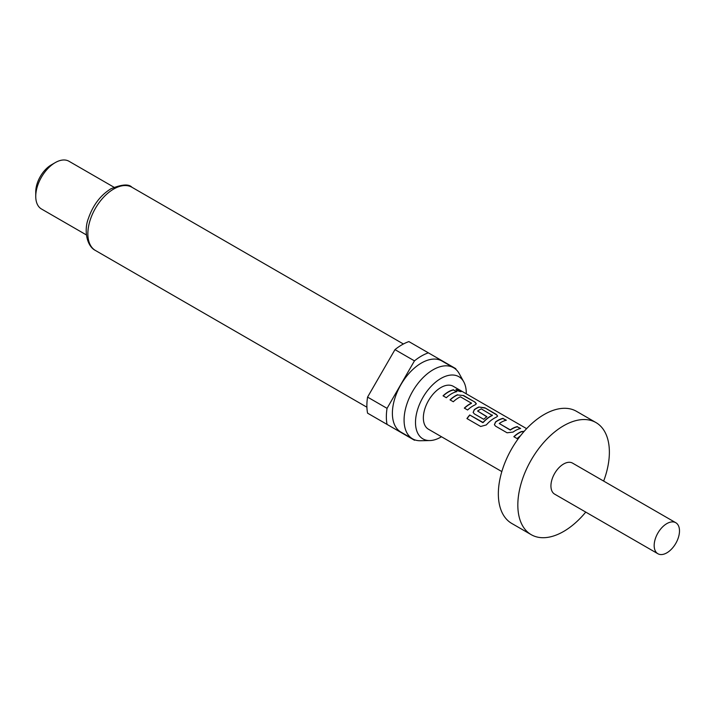 <?xml version="1.0" encoding="UTF-8"?>
<svg xmlns="http://www.w3.org/2000/svg" width="715" height="715" viewBox="0 0 715 715"><rect width="100%" height="100%" fill="white"/><g stroke="black" fill="none" stroke-linecap="round" stroke-linejoin="round"><path stroke-width="1.07" d="M461.157 391.606L455.973 389.595M456.867 390.426C460.719 391.874 461.89 391.972 460.38 390.721L455.982 389.443L456.867 390.426M461.336 391.525L460.263 390.971M585.755 512.092A64.734 37.377 -60 0 1 563.599 531.477A64.734 37.377 -60 0 1 531.236 534.686A64.734 37.377 -60 0 1 521.315 482.813A64.734 37.377 -60 0 1 563.599 425.774A64.734 37.377 -60 0 1 595.97 422.565A64.734 37.377 -60 0 1 603.657 481.079M531.236 534.686L511.752 523.443A64.734 37.377 -60 0 1 501.832 471.569A64.734 37.377 -60 0 1 544.124 414.53A64.734 37.377 -60 0 1 576.487 411.322L595.97 422.565M666.836 552.847A17.902 10.341 -60 0 1 657.88 553.732A17.902 10.341 -60 0 1 655.137 539.387A17.902 10.341 -60 0 1 666.836 523.612A17.902 10.341 -60 0 1 675.782 522.719A17.902 10.341 -60 0 1 678.526 537.072A17.902 10.341 -60 0 1 666.836 552.847M657.88 553.732L554.643 494.137A17.902 10.341 -60 0 1 551.9 479.783A17.902 10.341 -60 0 1 563.599 464.008A17.902 10.341 -60 0 1 572.554 463.123L675.782 522.719M466.269 393.813A35.902 20.726 120 0 0 463.758 381.846A35.902 20.726 120 0 0 440.887 378.467A35.902 20.726 120 0 0 416.139 415.54A35.902 20.726 120 0 0 429.858 440.556A35.902 20.726 120 0 0 440.887 437.097A35.902 20.726 120 0 0 441.477 436.749M463.758 381.846L459.236 373.632A41.041 23.693 120 0 0 453.623 367.742A41.041 23.693 120 0 0 433.102 369.771A41.041 23.693 120 0 0 406.29 405.941A41.041 23.693 120 0 0 412.573 438.831A41.041 23.693 120 0 0 420.492 440.744L429.858 440.556M453.623 367.742L441.933 360.995A41.041 23.693 120 0 0 421.412 363.023A41.041 23.693 120 0 0 394.6 399.193A41.041 23.693 120 0 0 400.892 432.083L412.573 438.831M35.75 196.366L35.75 191.87A22.04 12.727 120 0 1 51.328 164.879L55.225 162.627A27.545 15.9 120 0 0 35.75 196.366A27.545 15.9 120 0 0 41.452 208.977L86.417 234.94M414.459 360.869A49.585 28.627 120 0 1 421.412 356.052A49.585 28.627 120 0 1 428.365 352.844L408.891 341.591A49.585 28.627 120 0 0 401.937 344.809A49.585 28.627 120 0 0 394.975 349.626L367.573 397.102A49.585 28.627 120 0 0 367.573 413.163L387.047 424.406A49.585 28.627 120 0 1 387.047 408.345L414.459 360.869L394.975 349.626M524.193 431.306L521.387 431.565A24.793 14.309 -60 0 0 519.117 432.709A24.793 14.309 -60 0 0 513.835 436.695L517.106 438.59A24.793 14.309 -60 0 1 520.395 435.873M503.092 418.329A24.793 14.309 -60 0 0 497.854 420.429A24.793 14.309 -60 0 0 495.549 421.93L494.405 424.728L495.62 426.176L507.078 432.79L513.102 432.075A24.793 14.309 -60 0 1 515.408 430.564A24.793 14.309 -60 0 1 520.654 428.464L517.32 426.819A24.516 14.157 -60 0 0 510.287 430.081L499.249 423.512A24.793 14.309 -60 0 1 501.126 422.315A24.793 14.309 -60 0 1 506.363 420.214L503.038 418.57A24.516 14.157 -60 0 0 495.567 422.136L494.431 424.808M486.334 424.916A24.793 14.309 -60 0 1 494.145 418.284A24.793 14.309 -60 0 1 496.407 417.149L497.613 416.067L496.326 414.423L484.877 407.809L478.844 407.005A24.793 14.309 -60 0 0 476.583 408.149A24.793 14.309 -60 0 0 474.277 409.65L473.133 412.448L474.349 413.896L483.733 419.312A24.793 14.309 -60 0 1 486.924 416.675L477.62 411.027A24.793 14.309 -60 0 1 479.497 409.829A24.793 14.309 -60 0 1 481.32 408.882L492.322 415.478A24.516 14.157 -60 0 0 483.179 422.529L469.728 414.986A24.793 14.309 -60 0 0 466.931 418.552L480.677 426.489L486.334 424.916M483.099 422.368A24.793 14.309 -60 0 1 490.508 416.193A24.793 14.309 -60 0 1 492.34 415.245L492.34 415.022M486.772 416.782L477.62 411.027M457.573 394.725A24.793 14.309 -60 0 0 455.312 395.869A24.793 14.309 -60 0 0 450.03 399.855L453.301 401.75A24.793 14.309 -60 0 1 458.583 397.755A24.793 14.309 -60 0 1 460.415 396.807L471.426 403.171A24.793 14.309 -60 0 0 469.603 404.118A24.793 14.309 -60 0 0 464.321 408.104L467.592 409.999A24.793 14.309 -60 0 1 472.874 406.004A24.793 14.309 -60 0 1 475.135 404.869L476.342 403.787L475.064 402.143L463.606 395.529L457.546 394.966A24.516 14.157 -60 0 0 450.182 399.944M453.569 389.738A24.793 14.309 -60 0 0 448.332 391.838A24.793 14.309 -60 0 0 443.05 395.824L446.321 397.719A24.793 14.309 -60 0 1 451.603 393.724A24.793 14.309 -60 0 1 456.84 391.623L453.516 389.979A24.516 14.157 -60 0 0 443.202 395.913M501.832 471.587L428.491 429.25A24.793 14.309 -60 0 1 424.692 409.382A24.793 14.309 -60 0 1 440.887 387.539A24.793 14.309 -60 0 1 453.283 386.315L526.615 428.651M499.249 423.512L510.269 429.876A24.793 14.309 -60 0 1 512.137 428.678A24.793 14.309 -60 0 1 517.383 426.578M471.426 402.947L471.408 403.403A24.516 14.157 -60 0 0 464.473 408.194M367.573 397.102L387.047 408.345M455.911 369.396A49.585 28.627 120 0 0 455.777 368.663L428.365 352.844M387.047 424.406L414.459 440.234A49.585 28.627 120 0 0 415.156 439.984M113.962 187.223L68.998 161.268A27.545 15.9 120 0 0 55.225 162.627L51.328 164.879M456.492 391.704L453.516 389.979M463.606 395.529L457.546 394.966M475.064 402.143L463.552 395.779M476.315 403.912L475.001 402.393M497.577 416.193L496.326 414.423M496.273 414.673L484.877 407.809M484.815 408.059L478.844 407.005M478.818 407.246A24.516 14.157 -60 0 0 474.304 409.856L474.277 409.65M474.304 409.856L473.16 412.528M483.179 422.529L482.679 422.467M482.768 422.619L469.728 414.986M467.074 418.632A24.516 14.157 -60 0 1 469.818 415.147M520.306 428.544L517.32 426.819M506.014 420.295L503.038 418.57M513.996 436.785A24.516 14.157 -60 0 1 521.36 431.806L521.387 431.565M523.997 431.529L521.36 431.806M95.417 250.465C86.694 246.139 83.735 230.275 88.401 218.433C92.995 205.134 100.493 195.249 110.905 188.787C121.818 184.336 128.825 183.827 131.909 187.25A36.501 21.075 120 0 0 113.658 189.055A36.501 21.075 120 0 0 89.822 221.221A36.501 21.075 120 0 0 95.417 250.465L366.902 407.21M131.909 187.25L403.403 343.995"/></g></svg>

